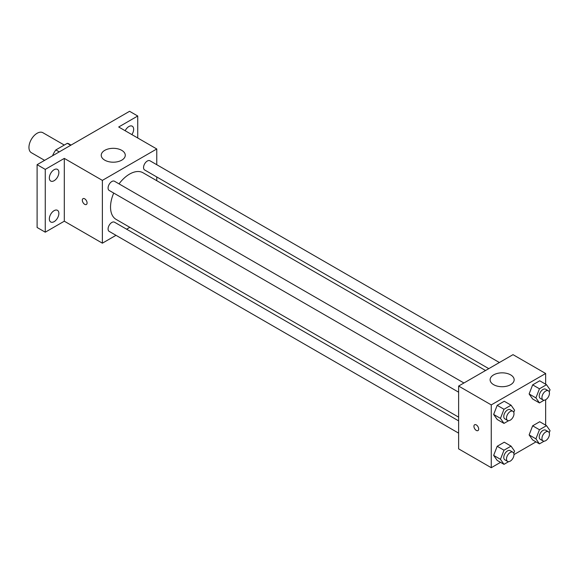 <?xml version="1.0" encoding="UTF-8"?>
<svg xmlns="http://www.w3.org/2000/svg" width="579" height="579" viewBox="0 0 579 579"><rect width="100%" height="100%" fill="white"/><g stroke="black" fill="none" stroke-linecap="round" stroke-linejoin="round"><path stroke-width="0.87" d="M64.283 145.061L42.875 132.707A11.537 6.658 120 0 0 33.987 135.797A11.537 6.658 120 0 0 28.95 147.406A11.537 6.658 120 0 0 31.338 152.69L44.605 160.347M59.261 151.893L55.859 149.925L67.309 143.317A14.895 8.598 120 0 1 69.031 143.932L71.036 145.09M52.747 155.65L52.747 155.324A14.895 8.598 120 0 1 55.859 149.925M70.703 145.278L67.309 143.317M115.995 235.32L102.374 243.18L64.305 221.2L45.263 232.193L37.107 227.482L37.107 164.682L129.573 111.298L137.73 116.01L137.73 137.99M129.841 227.323L126.613 229.19M54.108 221.663A6.738 3.894 -60 0 1 50.735 221.996A6.738 3.894 -60 0 1 49.7 216.597A6.738 3.894 -60 0 1 54.108 210.662A6.738 3.894 -60 0 1 57.473 210.329A6.738 3.894 -60 0 1 58.508 215.728A6.738 3.894 -60 0 1 54.108 221.663M54.108 180.713A6.738 3.894 -60 0 1 50.735 181.046A6.738 3.894 -60 0 1 49.7 175.647A6.738 3.894 -60 0 1 54.108 169.712A6.738 3.894 -60 0 1 57.473 169.379A6.738 3.894 -60 0 1 58.508 174.778A6.738 3.894 -60 0 1 54.108 180.713M64.305 221.2L64.305 158.4L45.263 169.386L37.107 164.682M45.263 232.193L45.263 169.386M102.374 243.18L102.374 180.38L64.305 158.4M102.374 180.38L156.764 148.977L118.695 126.996L137.73 116.01M104.756 160.166A12.021 6.941 180 0 1 101.238 155.259A12.021 6.941 180 0 1 113.252 148.318A12.021 6.941 180 0 1 125.274 155.259A12.021 6.941 180 0 1 117.855 161.671A12.021 6.941 180 0 1 104.756 160.166M125.173 130.738A6.738 3.894 -60 0 1 128.893 126.533A6.738 3.894 -60 0 1 132.258 126.2A6.738 3.894 -60 0 1 131.874 134.603M113.723 193.06A26.924 15.546 120 0 0 110.531 207.072A26.924 15.546 120 0 0 116.111 219.398L458.626 417.148M485.549 370.517L143.027 172.766A26.924 15.546 120 0 0 119.028 183.869M156.764 148.977L156.764 164.704M156.764 176.964L156.764 180.699M499.395 362.519L149.954 160.774A5.305 3.061 120 0 0 145.865 162.192A5.305 3.061 120 0 0 143.549 167.534A5.305 3.061 120 0 0 144.649 169.965L488.785 368.649M458.626 420.882L114.49 222.198A5.305 3.061 120 0 0 110.401 223.617A5.305 3.061 120 0 0 108.085 228.958A5.305 3.061 120 0 0 109.185 231.39L458.626 433.135M458.626 392.186L109.185 190.44A5.305 3.061 -60 0 1 109.185 184.31A5.305 3.061 -60 0 1 114.49 181.249L463.931 382.994M87.082 202.947A3.365 1.94 60 0 1 86.38 204.488A3.365 1.94 60 0 1 83.014 202.549A3.365 1.94 60 0 1 83.014 198.662A3.365 1.94 60 0 1 85.612 199.56A3.365 1.94 60 0 1 87.082 202.947M86.387 204.488A3.365 1.94 60 0 1 83.021 202.549A3.365 1.94 60 0 1 83.021 198.662M500.538 462.346L491.26 467.702L458.626 448.863L458.626 386.055L513.016 354.659L545.65 373.498L545.65 384.21M535.995 441.871L513.993 454.58M532.651 398.996L529.119 393.966L532.651 384.861L539.722 380.787L532.651 384.861L529.119 393.966L532.651 398.996L539.454 402.919L535.922 397.896L539.454 388.791L546.518 384.709L550.05 389.739L549.225 391.86M497.195 460.414L493.655 455.391L497.195 446.286L504.258 442.204L497.195 446.286L493.655 455.391L497.195 460.414L503.991 464.344L500.459 459.313L503.991 450.209L511.054 446.134L514.586 451.157L513.768 453.277M545.65 399.749L545.65 425.16M491.26 467.702L491.26 404.902L545.65 373.498M532.651 439.946L529.119 434.916L532.651 425.811L539.722 421.736L532.651 425.811L529.119 434.916L532.651 439.946L539.454 443.869L535.922 438.846L539.454 429.741L546.518 425.659L550.05 430.682L549.225 432.803M497.195 419.471L493.655 414.441L497.195 405.336L504.258 401.261L497.195 405.336L493.655 414.441L497.195 419.471L503.991 423.394L500.459 418.371L503.991 409.266L511.054 405.184L514.586 410.207L513.768 412.335M491.26 404.902L458.626 386.055M493.641 384.688A12.021 6.941 180 0 1 490.116 379.781A12.021 6.941 180 0 1 502.138 372.84A12.021 6.941 180 0 1 514.159 379.781A12.021 6.941 180 0 1 506.741 386.186A12.021 6.941 180 0 1 493.641 384.688M478.681 429.039A3.365 1.94 60 0 1 477.986 430.581A3.365 1.94 60 0 1 474.621 428.641A3.365 1.94 60 0 1 474.621 424.754A3.365 1.94 60 0 1 477.212 425.652A3.365 1.94 60 0 1 478.681 429.039M477.986 430.581A3.365 1.94 60 0 1 474.621 428.634A3.365 1.94 60 0 1 474.621 424.754M508.651 420.701L503.991 423.394M512.893 411.264L510.179 409.693A5.305 3.061 120 0 0 506.089 411.112A5.305 3.061 120 0 0 503.773 416.453A5.305 3.061 120 0 0 504.866 418.885L507.588 420.455A5.305 3.061 120 0 0 512.893 417.394A5.305 3.061 120 0 0 512.893 411.264A5.305 3.061 120 0 0 508.803 412.682A5.305 3.061 120 0 0 506.487 418.024A5.305 3.061 120 0 0 507.588 420.455M500.459 418.371L493.655 414.441M503.991 409.266L497.195 405.336M511.054 405.184L504.258 401.261M544.115 400.227L539.454 402.919M548.356 390.789L545.635 389.218A5.305 3.061 120 0 0 541.546 390.644A5.305 3.061 120 0 0 539.23 395.985A5.305 3.061 120 0 0 540.33 398.41L543.051 399.98A5.305 3.061 120 0 0 548.356 396.919A5.305 3.061 120 0 0 548.356 390.789A5.305 3.061 120 0 0 544.267 392.215A5.305 3.061 120 0 0 541.951 397.549A5.305 3.061 120 0 0 543.051 399.98M535.922 397.896L529.119 393.966M539.454 388.791L532.651 384.861M546.518 384.709L539.722 380.787M508.651 461.651L503.991 464.344M512.893 452.213L510.179 450.643A5.305 3.061 120 0 0 506.089 452.061A5.305 3.061 120 0 0 503.773 457.403A5.305 3.061 120 0 0 504.866 459.835L507.588 461.405A5.305 3.061 120 0 0 512.893 458.336A5.305 3.061 120 0 0 512.893 452.213A5.305 3.061 120 0 0 508.803 453.632A5.305 3.061 120 0 0 506.487 458.973A5.305 3.061 120 0 0 507.588 461.405M500.459 459.313L493.655 455.391M503.991 450.209L497.195 446.286M511.054 446.134L504.258 442.204M544.115 441.176L539.454 443.869M548.356 431.739L545.635 430.168A5.305 3.061 120 0 0 541.546 431.587A5.305 3.061 120 0 0 539.23 436.928A5.305 3.061 120 0 0 540.33 439.36L543.051 440.93A5.305 3.061 120 0 0 548.356 437.869A5.305 3.061 120 0 0 548.356 431.739A5.305 3.061 120 0 0 544.267 433.157A5.305 3.061 120 0 0 541.951 438.498A5.305 3.061 120 0 0 543.051 440.93M535.922 438.846L529.119 434.916M539.454 429.741L532.651 425.811M546.518 425.659L539.722 421.736"/></g></svg>
